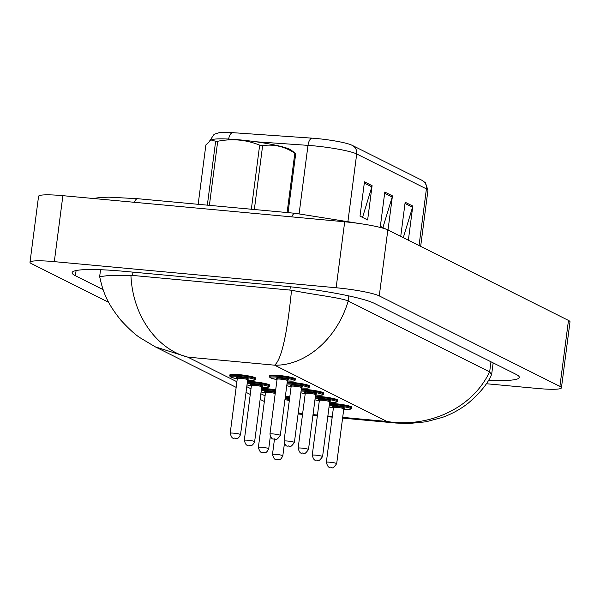 <?xml version="1.0" encoding="UTF-8"?>
<svg xmlns="http://www.w3.org/2000/svg" width="600" height="600" viewBox="0 0 600 600"><rect width="100%" height="100%" fill="white"/><g stroke="black" fill="none" stroke-linecap="round" stroke-linejoin="round"><path stroke-width="0.9" d="M364.462 181.852L360.007 216.127L367.642 219.952L372.09 185.678L364.462 181.852M362.543 217.395L371.835 186.863A6.96 6.57 -63.4 0 0 372.09 185.678M403.29 237.675L412.545 207.255A6.96 6.57 -63.4 0 0 412.8 206.07L405.165 202.245L400.732 236.392M408.36 240.218L412.8 206.07M382.897 227.595L392.19 197.055A6.96 6.57 -63.4 0 0 392.445 195.877L384.81 192.053L380.362 226.32L386.085 229.192M388.013 230.017L392.445 195.877M209.812 140.685L214.118 134.295L219.458 132.562A28.523 3.225 7.4 0 1 232.425 132.645L311.895 138.142A28.523 3.225 7.4 0 1 351.007 144.817L352.358 145.433A8.692 8.22 116.6 0 1 356.7 153.968A34.785 3.938 -172.6 0 0 307.995 145.365L255.712 141.75M278.767 375.435A13.043 1.478 -172.6 0 0 269.647 375.668L269.535 376.522A13.043 1.478 7.4 0 1 278.655 376.29A13.043 1.478 7.4 0 1 295.41 379.882L295.515 379.028A13.043 1.478 -172.6 0 0 278.767 375.435M275.692 389.873A13.043 1.478 -172.6 0 0 267.202 388.748A13.043 1.478 -172.6 0 0 261.555 388.433M247.35 382.23A13.043 1.478 7.4 0 1 252.99 382.545A13.043 1.478 7.4 0 1 269.745 386.138L269.858 385.275A13.043 1.478 -172.6 0 0 253.103 381.69A13.043 1.478 -172.6 0 0 247.462 381.368M255.653 379.072L255.757 378.218A13.043 1.478 -172.6 0 0 239.01 374.625A13.043 1.478 -172.6 0 0 229.89 374.858L229.778 375.712A13.043 1.478 7.4 0 1 238.897 375.48A13.043 1.478 7.4 0 1 255.653 379.072L255.195 379.815L253.478 380.28L247.62 380.168A12.172 1.38 -172.6 0 0 253.89 379.2A12.172 1.38 -172.6 0 0 239.04 376.47A12.172 1.38 -172.6 0 0 230.565 376.597A12.172 1.38 -172.6 0 0 237.27 378.817L231.57 377.43L230.032 376.545L229.778 375.712M287.108 383.032A13.043 1.478 7.4 0 1 292.748 383.347A13.043 1.478 7.4 0 1 309.502 386.94L309.615 386.085A13.043 1.478 -172.6 0 0 292.86 382.493A13.043 1.478 -172.6 0 0 287.22 382.178M301.2 390.097A13.043 1.478 7.4 0 1 306.847 390.412A13.043 1.478 7.4 0 1 323.595 394.005L323.707 393.143A13.043 1.478 -172.6 0 0 306.96 389.558A13.043 1.478 -172.6 0 0 301.312 389.235M315.293 397.155A13.043 1.478 7.4 0 1 320.94 397.47A13.043 1.478 7.4 0 1 337.688 401.062L337.8 400.207A13.043 1.478 -172.6 0 0 321.053 396.615A13.043 1.478 -172.6 0 0 315.405 396.3M329.392 404.213A13.043 1.478 7.4 0 1 335.032 404.535A13.043 1.478 7.4 0 1 351.788 408.12L351.892 407.265A13.043 1.478 -172.6 0 0 335.145 403.673A13.043 1.478 -172.6 0 0 329.498 403.357M289.793 396.93A13.043 1.478 -172.6 0 0 285.39 396.27M108.653 302.325L31.53 263.685A34.785 3.938 7.4 0 1 30 262.26L38.565 196.29A34.785 3.938 7.4 0 1 62.887 195.675L344.7 221.782A34.785 3.938 7.4 0 1 387.84 229.935L568.47 320.423A34.785 3.938 7.4 0 1 570 321.847L561.435 387.817A34.785 3.938 7.4 0 1 537.112 388.44L486.285 383.73M30 262.26A34.785 3.938 7.4 0 1 54.315 261.645L336.135 287.752A34.785 3.938 7.4 0 1 379.267 295.905L559.898 386.393A34.785 3.938 7.4 0 1 561.435 387.817M488.467 380.257A74.782 8.467 -172.6 0 0 519.322 377.407A74.782 8.467 -172.6 0 0 516.03 374.34L374.528 303.457A74.782 8.467 -172.6 0 0 281.782 285.93L124.387 271.343A74.782 8.467 -172.6 0 0 72.113 272.678A74.782 8.467 -172.6 0 0 75.405 275.737L103.102 289.62M99.667 276.668L108.323 275.558L130.92 275.355C132.817 318.555 159.352 350.175 187.778 357.127L155.19 346.808L140.34 337.913C135.57 334.995 129.067 329.077 120.817 320.153C107.347 303.315 103.328 293.228 99.667 276.668M132.96 272.138L132.532 275.423L130.92 275.355M132.532 275.423L291.532 290.235C314.452 294.862 341.468 297.803 348.157 301.013L348.218 301.043C336.255 341.032 303.593 365.993 274.59 365.175C281.43 359.7 287.077 334.725 291.532 290.235M342.6 418.103L395.985 423.045L386.963 421.47C427.68 428.1 471.975 409.05 489.592 371.865L348.218 301.043M489.592 371.865L491.565 374.535C487.83 383.528 479.947 393.158 467.925 403.425C460.028 409.5 451.455 414.18 442.222 417.457L425.888 421.815L408.84 423.51L396.015 423.053M298.178 413.362L300.15 413.423L298.582 414.022L302.535 414.39M207.337 205.155L215.64 141.255L211.072 139.98L211.635 139.748A40.867 4.627 7.4 0 1 249.51 140.933A40.867 4.627 7.4 0 1 289.98 149.4A40.867 4.627 7.4 0 1 291.105 150.067L295.725 153.623L288.06 212.64M211.072 139.98L205.882 144.93L198.165 204.308M215.64 141.255A46.957 5.317 7.4 0 1 217.71 141.262L209.392 205.35M251.34 209.235L259.657 145.148C246.18 139.703 232.2 138.405 217.71 141.262M259.657 145.148A46.957 5.317 7.4 0 1 262.635 145.613L254.34 209.513M287.115 212.55L294.825 153.172C284.678 146.512 273.952 143.993 262.635 145.613M294.825 153.172A46.957 5.317 7.4 0 1 295.298 153.398A46.957 5.317 7.4 0 1 295.725 153.623M232.425 132.645A8.692 4.058 94 0 0 228.645 139.042M311.895 138.142A8.692 4.058 94 0 0 307.995 145.365L299.123 213.683M419.048 245.572L426.412 188.887A8.692 8.22 -63.4 0 0 422.062 180.352L425.467 182.812L427.942 190.312A34.785 3.938 -172.6 0 0 426.412 188.887L356.7 153.968L348 220.972M384.653 193.282L392.19 197.055M405.007 203.475L412.545 207.255M364.298 183.083L371.835 186.863M351.788 408.12L350.955 409.065L349.597 409.327L343.755 409.215A12.172 1.38 -172.6 0 0 350.025 408.255A12.172 1.38 -172.6 0 0 335.175 405.518A12.172 1.38 -172.6 0 0 329.257 405.225M329.04 406.882A12.172 1.38 -172.6 0 0 333.405 407.865M334.567 407.265A6.09 0.69 7.4 0 1 336.96 406.41A6.09 0.69 7.4 0 1 343.987 407.632A6.09 0.69 7.4 0 1 342.78 408.338M342.743 408.322L344.212 408.248L343.8 408.832A5.22 0.593 -172.6 0 0 337.103 407.393A5.22 0.593 -172.6 0 0 333.45 407.482L333.202 406.822L334.605 407.265M336.683 463.665C333.907 467.498 332.13 468.757 331.358 467.445C330.413 466.013 328.597 470.228 326.332 462.315A5.22 0.593 7.4 0 1 329.978 462.225A5.22 0.593 7.4 0 1 336.683 463.665L343.8 408.832M330.697 467.145L331.207 467.4L330.697 467.145M285.278 397.125A13.043 1.478 7.4 0 1 289.68 397.785M289.553 398.752A12.172 1.38 -172.6 0 0 285.15 398.077M276.127 454.357A5.22 0.593 7.4 0 1 282.825 455.798C279.907 461.625 279 458.88 277.507 459.577C276.562 458.145 274.748 462.36 272.483 454.447A5.22 0.593 7.4 0 1 276.127 454.357M277.35 459.533L276.84 459.278L277.35 459.533M289.312 400.582A5.22 0.593 -172.6 0 0 284.94 399.713M285.06 398.76A6.09 0.69 7.4 0 1 289.447 399.562M289.327 400.47A6.09 0.69 7.4 0 1 288.93 400.47M291.728 216.877A13.913 4.275 -84.7 0 1 295.035 213.285L137.648 198.697A13.913 4.275 -84.7 0 0 134.34 202.29M298.29 412.493L300.15 413.423L302.632 413.655M313.028 414.615L317.46 415.028M327.862 415.987L332.295 416.4M342.69 417.368L386.963 421.47L274.59 365.175L187.778 357.127L236.888 381.735M246.772 386.678L250.987 388.793M260.865 393.743L265.08 395.85M379.267 295.905L387.84 229.935M336.135 287.752L344.7 221.782M54.315 261.645L62.887 195.675M559.898 386.393L568.47 320.423M76.08 270.555L75.405 275.737M290.34 286.785L289.92 290.002M348.817 295.905L348.157 301.013M490.972 361.785L489.66 371.895M337.688 401.062L336.862 402L335.505 402.27L329.655 402.15A12.172 1.38 -172.6 0 0 335.925 401.19A12.172 1.38 -172.6 0 0 321.082 398.452A12.172 1.38 -172.6 0 0 315.165 398.168M314.947 399.825A12.172 1.38 -172.6 0 0 319.312 400.8L314.947 399.84M320.475 400.207A6.09 0.69 7.4 0 1 322.86 399.345A6.09 0.69 7.4 0 1 329.895 400.567A6.09 0.69 7.4 0 1 328.688 401.272M328.65 401.265L330.112 401.19L329.707 401.768A5.22 0.593 -172.6 0 0 323.01 400.335A5.22 0.593 -172.6 0 0 319.358 400.425L319.11 399.757L320.513 400.207M322.582 456.6C319.808 460.433 318.038 461.7 317.265 460.388C316.32 458.955 314.505 463.17 312.24 455.257A5.22 0.593 7.4 0 1 315.885 455.168A5.22 0.593 7.4 0 1 322.582 456.6L329.707 401.768M316.597 460.088L317.108 460.342L316.597 460.088M323.595 394.005L322.77 394.942L321.413 395.205L315.562 395.092A12.172 1.38 -172.6 0 0 321.832 394.132A12.172 1.38 -172.6 0 0 306.99 391.395A12.172 1.38 -172.6 0 0 301.072 391.103M300.855 392.768A12.172 1.38 -172.6 0 0 305.212 393.743L300.855 392.775M306.375 393.143A6.09 0.69 7.4 0 1 308.767 392.287A6.09 0.69 7.4 0 1 315.803 393.51A6.09 0.69 7.4 0 1 314.595 394.215M314.55 394.2L316.02 394.132L315.615 394.71A5.22 0.593 -172.6 0 0 308.91 393.27A5.22 0.593 -172.6 0 0 305.265 393.368L305.017 392.7L306.42 393.143M308.49 449.543C305.715 453.375 303.945 454.635 303.173 453.322C302.228 451.89 300.405 456.105 298.14 448.2A5.22 0.593 7.4 0 1 301.793 448.103A5.22 0.593 7.4 0 1 308.49 449.543L315.615 394.71M302.505 453.022L303.015 453.278L302.505 453.022M301.47 388.028A12.172 1.38 -172.6 0 0 307.74 387.067A12.172 1.38 -172.6 0 0 292.897 384.338A12.172 1.38 -172.6 0 0 286.972 384.045M286.763 385.702A12.172 1.38 -172.6 0 0 291.12 386.685L286.755 385.717M292.282 386.085A6.09 0.69 7.4 0 1 294.675 385.23A6.09 0.69 7.4 0 1 301.702 386.445A6.09 0.69 7.4 0 1 300.495 387.15M300.457 387.143L301.928 387.067L301.515 387.645A5.22 0.593 -172.6 0 0 294.817 386.213A5.22 0.593 -172.6 0 0 291.173 386.303L290.925 385.643L292.327 386.085M294.397 442.478C291.623 446.317 289.845 447.577 289.072 446.265C288.127 444.832 286.312 449.048 284.048 441.135A5.22 0.593 7.4 0 1 287.7 441.045A5.22 0.593 7.4 0 1 294.397 442.478L301.515 387.645M288.413 445.965L288.923 446.22L288.413 445.965M295.41 379.882L294.577 380.82L293.22 381.082L287.377 380.97A12.172 1.38 -172.6 0 0 293.647 380.01A12.172 1.38 -172.6 0 0 278.798 377.272A12.172 1.38 -172.6 0 0 270.322 377.407A12.172 1.38 -172.6 0 0 277.028 379.62L271.327 378.24L269.782 377.347L269.535 376.522M278.19 379.028A6.09 0.69 7.4 0 1 280.582 378.165A6.09 0.69 7.4 0 1 287.61 379.388A6.09 0.69 7.4 0 1 286.403 380.093M286.365 380.077L287.835 380.01L287.423 380.587A5.22 0.593 -172.6 0 0 280.725 379.147A5.22 0.593 -172.6 0 0 277.072 379.245L276.832 378.577L278.228 379.028M280.305 435.42C277.53 439.252 275.752 440.513 274.98 439.207C274.035 437.768 272.22 441.982 269.955 434.077A5.22 0.593 7.4 0 1 273.6 433.98A5.22 0.593 7.4 0 1 280.305 435.42L287.423 380.587M274.32 438.908L274.83 439.162L274.32 438.908M261.442 389.287A13.043 1.478 7.4 0 1 267.09 389.603A13.043 1.478 7.4 0 1 275.587 390.728M275.46 391.688A12.172 1.38 -172.6 0 0 267.233 390.585A12.172 1.38 -172.6 0 0 261.315 390.3M266.618 392.34A6.09 0.69 7.4 0 1 269.01 391.478A6.09 0.69 7.4 0 1 275.355 392.505M275.22 393.525A5.22 0.593 -172.6 0 0 269.153 392.467A5.22 0.593 -172.6 0 0 265.507 392.558L265.26 391.897L266.663 392.34M262.035 447.3A5.22 0.593 7.4 0 1 268.733 448.732C265.815 454.567 264.9 451.822 263.415 452.52C262.47 451.088 260.647 455.303 258.382 447.39A5.22 0.593 7.4 0 1 262.035 447.3M263.257 452.475L262.748 452.22L263.257 452.475M274.793 393.397L275.235 393.397A6.09 0.69 7.4 0 1 274.837 393.405M261.097 391.957A12.172 1.38 -172.6 0 0 265.455 392.933L261.097 391.972M269.745 386.138L269.295 386.873L267.577 387.338L261.712 387.225A12.172 1.38 -172.6 0 0 267.983 386.265A12.172 1.38 -172.6 0 0 253.14 383.528A12.172 1.38 -172.6 0 0 247.215 383.235M252.525 385.283A6.09 0.69 7.4 0 1 254.917 384.42A6.09 0.69 7.4 0 1 261.945 385.643A6.09 0.69 7.4 0 1 260.737 386.347M251.415 385.5L244.29 440.332A5.22 0.593 7.4 0 1 247.942 440.235A5.22 0.593 7.4 0 1 254.64 441.675L261.757 386.842A5.22 0.593 -172.6 0 0 255.06 385.403A5.22 0.593 -172.6 0 0 251.415 385.5L251.167 384.832L252.57 385.275M249.165 445.41L248.655 445.155L249.165 445.41M247.005 384.9A12.172 1.38 -172.6 0 0 251.362 385.875L246.998 384.915M238.433 378.218A6.09 0.69 7.4 0 1 240.825 377.362A6.09 0.69 7.4 0 1 247.853 378.585A6.09 0.69 7.4 0 1 246.645 379.282M237.322 378.435L230.197 433.268A5.22 0.593 7.4 0 1 233.843 433.178A5.22 0.593 7.4 0 1 240.548 434.61L247.665 379.778A5.22 0.593 -172.6 0 0 240.968 378.345A5.22 0.593 -172.6 0 0 237.322 378.435L237.075 377.775L238.47 378.218M235.072 438.353L234.562 438.097L235.072 438.353M352.358 145.433L422.062 180.352M427.942 190.312L420.66 246.375M329.04 406.897L333.405 407.873M326.332 462.315L333.45 407.482M282.825 455.798L284.423 443.535M272.483 454.447L274.47 439.147M288.892 400.455L289.335 400.463M93.3 198.487L100.073 197.483L108.788 197.16L137.648 198.697M359.07 223.478L295.035 213.285M100.552 269.722L99.66 276.593M493.147 362.88L491.685 374.153M264.345 401.49L260.13 399.382M250.252 394.433L246.038 392.317M236.16 387.368L155.347 346.89M312.93 415.35L317.37 415.763M327.765 416.722L332.197 417.135M298.582 414.022L298.103 413.97M312.24 455.257L319.358 400.425M298.14 448.2L305.265 393.368M284.048 441.135L291.173 386.303M301.47 388.035L307.312 388.147L308.678 387.885L309.502 386.94M269.955 434.077L277.072 379.245M268.733 448.732L270.322 436.478M258.382 447.39L265.507 392.558M254.64 441.675C251.722 447.51 250.808 444.757 249.322 445.455C248.377 444.022 246.555 448.237 244.29 440.332M260.7 386.332L262.17 386.265L261.757 386.842M240.548 434.61C237.63 440.445 236.715 437.7 235.222 438.397C234.278 436.965 232.462 441.18 230.197 433.268M246.608 379.275L248.077 379.2L247.665 379.778"/></g></svg>

